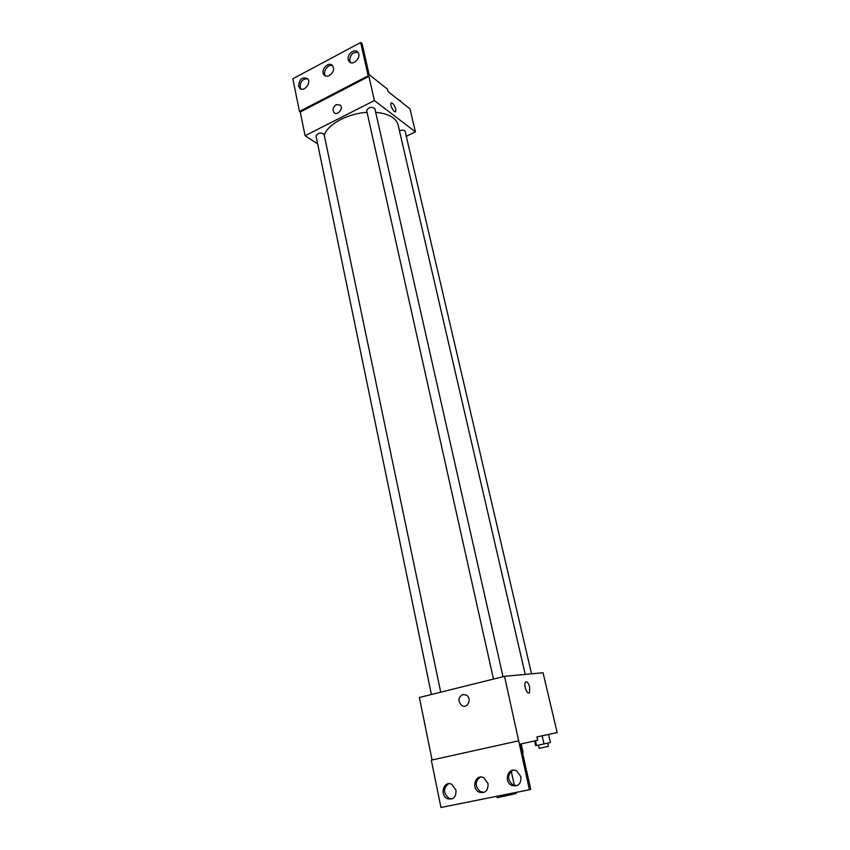 <?xml version="1.0" encoding="UTF-8"?>
<svg xmlns="http://www.w3.org/2000/svg" width="850" height="850" viewBox="0 0 850 850"><rect width="100%" height="100%" fill="white"/><g stroke="black" fill="none" stroke-linecap="round" stroke-linejoin="round"><path stroke-width="1.27" d="M496.899 796.269L497.207 797.704L516.194 793.528L515.95 792.455M542.119 735.845L536.924 736.992L542.119 735.845L544 743.952L550.449 742.518L548.558 734.442L542.119 735.845L557.164 732.572L536.903 736.918L537.668 740.244L520.529 744.026L530.783 789.331L529.423 789.746L504.517 676.334L419.369 697.489L432.076 759.964M529.423 789.746L440.938 807.5L431.311 760.134L518.394 740.881M557.164 732.572L543.054 672.754L504.517 676.334M462.793 694.503L466.321 695.088C472.324 698.445 467.617 709.304 461.816 705.511C457.746 701.133 458.065 697.468 462.793 694.503C458.076 697.468 457.746 701.133 461.816 705.511C467.617 709.304 472.324 698.445 466.321 695.088L462.793 694.503M529.688 687.119L529.497 692.548C527.563 695.821 523.26 685.004 525.396 682.231C526.926 681.073 528.36 682.699 529.688 687.119C528.36 682.699 526.926 681.073 525.396 682.231C523.249 685.004 527.553 695.821 529.497 692.548L529.688 687.119M456.004 790.171L451.764 784.359C443.774 780.024 439.237 795.186 447.472 798.713C453.358 799.999 456.206 797.151 456.004 790.171M520.933 776.762L516.821 771.046C508.544 766.062 503.03 781.203 511.604 785.368C518.022 787.036 521.135 784.168 520.933 776.762M488.038 783.551L483.852 777.782C475.713 773.139 470.719 788.311 479.124 792.136C485.276 793.602 488.24 790.744 488.038 783.551M448.481 783.753C443.094 788.396 443.254 793.241 448.981 798.288L452.296 798.83M512.784 770.249C507.195 774.754 507.259 779.662 512.986 784.964L517.066 785.666M480.218 777.091C474.714 781.671 474.842 786.548 480.579 791.722L484.256 792.338M324.275 135.246C327.388 124.472 347.554 113.475 367.051 112.338M375.689 112.328C388.556 113.592 396.026 117.778 398.098 124.886L525.236 674.411M493.478 679.076L366.658 110.564C368.762 107.1 371.493 106.484 374.871 108.694L503.03 676.706M431.407 694.492L316.009 135.989C318.134 132.727 320.832 132.196 324.094 134.385L440.714 692.187M399.457 130.794C402.411 129.774 404.313 129.976 405.163 131.41L531.548 673.827M406.3 136.298L415.427 131.867L374.382 100.576L305.076 135.713L317.624 143.82M336.249 104.593L340.425 105.145C343.814 108.736 336.983 116.354 333.901 112.444C332.318 109.522 333.104 106.909 336.249 104.593C333.104 106.909 332.318 109.522 333.901 112.444C336.983 116.354 343.814 108.736 340.425 105.145L336.249 104.593M415.427 131.867L410.008 108.906L388.025 91.513L387.494 89.176L369.102 74.566L362.121 43.711L360.666 42.5L368.188 75.82L368.921 76.394L300.252 111.998L305.076 135.713M368.921 76.394L374.382 100.576M360.666 42.5L292.836 78.774L299.476 111.467L300.252 111.998M395.728 109.087L395.717 111.456C394.559 113.783 389.566 104.943 390.968 103.031C392.572 102.521 394.166 104.55 395.728 109.087C394.166 104.55 392.572 102.531 390.957 103.031C389.566 104.943 394.559 113.783 395.717 111.456L395.728 109.087M333.37 67.554L332.467 65.652C328.642 60.637 319.844 70.391 324.084 74.917C327.112 78.976 334.804 72.898 333.37 67.554M348.277 59.649L349.159 61.508C352.92 66.629 362.036 57.014 357.861 52.296C354.811 48.014 346.779 54.209 348.277 59.649M298.584 86.009L299.551 88.039C303.365 92.831 311.822 83.109 307.626 78.721C302.43 76.574 299.413 78.997 298.584 86.009M368.188 75.82L299.476 111.467M332.562 65.769C328.047 63.58 322.118 72.154 325.518 75.948M357.967 52.434C352.739 51.999 350.009 54.793 349.754 60.818L350.54 62.56M307.721 78.827C302.844 78.657 300.316 81.419 300.124 87.093L301.017 89.027M400.637 101.49L400.435 100.651L399.373 100.491M369.761 75.087L369.006 74.152M544 743.952L535.691 745.726L534.586 740.924M535.468 740.732L536.584 745.567M538.422 745.174L539.155 748.372L548.441 746.332L547.697 743.134M521.146 743.888L523.079 752.431L522.463 752.569M514.409 785.528L511.222 771.162M480.579 791.722L479.124 792.136M512.986 784.964L511.604 785.368M448.981 798.288L447.472 798.713M300.9 88.984L299.551 88.039M350.413 62.507L349.159 61.508M325.391 75.894L324.084 74.917"/></g></svg>
